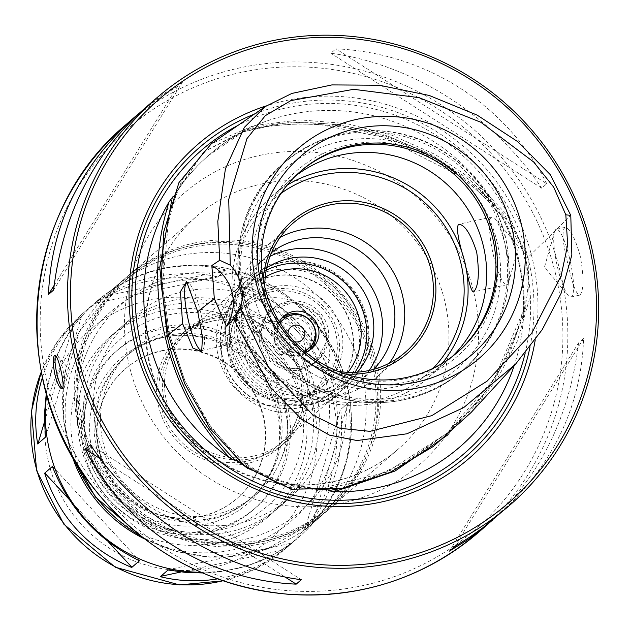 <?xml version="1.0" encoding="UTF-8"?>
<svg xmlns="http://www.w3.org/2000/svg" width="630" height="630" viewBox="0 0 630 630"><rect width="100%" height="100%" fill="white"/><g stroke="black" fill="none" stroke-linecap="round" stroke-linejoin="round"><path stroke-width="0.47" stroke-dasharray="3.15 2.36" d="M333.813 380.118L341.539 373.409C326.781 328.821 297.754 297.407 254.449 279.153L246.716 285.87C287.752 306.093 316.78 337.515 333.813 380.118L341.539 373.409M341.358 373.574L254.26 279.326M254.449 279.153L246.716 285.87M333.656 380.268L246.566 286.012M152.578 277.216C174.037 272.664 195.883 272.475 218.114 276.641L225.847 269.931C204.75 264.773 183.472 264.466 162.028 269.01C140.6 273.704 120.889 282.846 102.887 296.431L95.154 303.14C112.022 290.54 131.166 281.901 152.578 277.216M348.516 402.68L340.783 409.398C345.067 456.238 333.105 496.487 304.912 530.145L312.645 523.435C343.106 487.801 355.068 447.544 348.516 402.68L340.783 409.398M202.529 572.961C236.037 572.103 265.537 562.275 291.021 543.485L283.287 550.195C263.316 565.236 241.369 574.804 217.452 578.891M42.446 377.401C48.88 357.407 59.244 339.334 73.529 323.19L81.254 316.481C62.693 338.026 51.038 363.612 46.281 393.23M304.912 530.145L312.645 523.435M312.401 523.373L348.272 402.617M304.707 530.058L340.578 409.311M160.327 576.694L168.053 569.985M167.982 569.764L290.95 543.265L283.287 550.195M160.28 576.45L160.713 576.363M181.141 571.953L283.248 549.951M44.628 473.217L52.361 466.507M52.518 466.358L139.443 560.755M69.056 499.283L108.155 541.595M73.529 323.19L81.254 316.481M81.467 316.559L45.596 437.315L37.658 443.945M73.765 323.253L44.399 422.124M218.114 276.641L225.847 269.931M225.886 270.175L102.926 296.667L95.154 303.14M218.185 276.861L95.224 303.361M173.691 300.321A119.779 116.707 -131 0 1 305.881 363.975A119.779 116.707 -131 0 1 279.838 506.607A119.779 116.707 -131 0 1 113.179 492.715A119.779 116.707 -131 0 1 122.748 325.757A119.779 116.707 -131 0 1 173.691 300.321M183.865 291.493A119.779 116.707 -131 0 1 316.047 355.139A119.779 116.707 -131 0 1 290.013 497.779A119.779 116.707 -131 0 1 123.354 483.879A119.779 116.707 -131 0 1 132.914 316.921A119.779 116.707 -131 0 1 183.865 291.493M190.504 245.771A154.004 150.058 -131 0 1 360.462 327.608A154.004 150.058 -131 0 1 326.978 510.993A154.004 150.058 -131 0 1 112.707 493.133A154.004 150.058 -131 0 1 125 278.468A154.004 150.058 -131 0 1 190.504 245.771M190.898 247.425A152.287 148.389 -131 0 1 358.966 328.356A152.287 148.389 -131 0 1 325.86 509.702A152.287 148.389 -131 0 1 113.967 492.038A152.287 148.389 -131 0 1 126.126 279.759A152.287 148.389 -131 0 1 190.898 247.425M193.804 244.897A152.287 148.389 -131 0 1 361.872 325.828A152.287 148.389 -131 0 1 328.766 507.174A152.287 148.389 -131 0 1 116.873 489.51A152.287 148.389 -131 0 1 129.032 277.231A152.287 148.389 -131 0 1 193.804 244.897M193.41 243.243A154.004 150.058 -131 0 1 363.368 325.08A154.004 150.058 -131 0 1 329.884 508.465A154.004 150.058 -131 0 1 115.613 490.605A154.004 150.058 -131 0 1 127.906 275.94A154.004 150.058 -131 0 1 193.41 243.243M161.241 351.091A85.554 83.365 -131 0 1 255.662 396.561A85.554 83.365 -131 0 1 237.061 498.44A85.554 83.365 -131 0 1 118.015 488.518A85.554 83.365 -131 0 1 124.85 369.259A85.554 83.365 -131 0 1 161.241 351.091M161.674 350.713A85.554 83.365 -131 0 1 256.095 396.183A85.554 83.365 -131 0 1 237.494 498.062A85.554 83.365 -131 0 1 118.456 488.14A85.554 83.365 -131 0 1 125.283 368.881A85.554 83.365 -131 0 1 161.674 350.713M162.367 337.428A96.421 93.949 -131 0 1 275.704 460.081A96.421 93.949 -131 0 1 115.684 494.566A96.421 93.949 -131 0 1 162.367 337.428M160.437 329.317A104.808 102.123 -131 0 1 276.098 385.017A104.808 102.123 -131 0 1 253.315 509.82A104.808 102.123 -131 0 1 107.486 497.661A104.808 102.123 -131 0 1 115.857 351.572A104.808 102.123 -131 0 1 160.437 329.317M163.052 327.049A104.808 102.123 -131 0 1 278.712 382.741A104.808 102.123 -131 0 1 255.93 507.544A104.808 102.123 -131 0 1 110.108 495.393A104.808 102.123 -131 0 1 118.471 349.296A104.808 102.123 -131 0 1 163.052 327.049M165.414 336.979A94.539 92.114 -131 0 1 269.75 387.214A94.539 92.114 -131 0 1 249.196 499.795A94.539 92.114 -131 0 1 117.66 488.833A94.539 92.114 -131 0 1 125.205 357.052A94.539 92.114 -131 0 1 165.414 336.979M167.163 335.467A94.539 92.114 -131 0 1 271.491 385.702A94.539 92.114 -131 0 1 250.945 498.283A94.539 92.114 -131 0 1 119.401 487.313A94.539 92.114 -131 0 1 126.945 355.533A94.539 92.114 -131 0 1 167.163 335.467M161.343 311.055A119.779 116.707 -131 0 1 293.533 374.7A119.779 116.707 -131 0 1 267.49 517.332A119.779 116.707 -131 0 1 100.831 503.441A119.779 116.707 -131 0 1 110.4 336.483A119.779 116.707 -131 0 1 161.343 311.055M167.879 305.369A119.779 116.707 -131 0 1 300.069 369.022A119.779 116.707 -131 0 1 274.026 511.654A119.779 116.707 -131 0 1 107.376 497.763A119.779 116.707 -131 0 1 116.936 330.805A119.779 116.707 -131 0 1 167.879 305.369M168.399 314.913A111.227 108.376 -131 0 1 299.132 456.396A111.227 108.376 -131 0 1 114.55 496.172A111.227 108.376 -131 0 1 168.399 314.913M172.147 330.632A94.965 92.531 -131 0 1 264.529 362.557A94.965 92.531 -131 0 1 281.232 458.821A94.965 92.531 -131 0 1 124.173 483.171A94.965 92.531 -131 0 1 170.257 331.057A94.965 92.531 -131 0 1 172.147 330.632M213.633 320.772A72.552 70.694 -131 0 1 284.209 345.161A72.552 70.694 -131 0 1 296.974 418.698A72.552 70.694 -131 0 1 176.983 437.299A72.552 70.694 -131 0 1 212.192 321.095A72.552 70.694 -131 0 1 213.633 320.772M213.098 318.536A74.86 72.946 -131 0 1 295.714 358.312A74.86 72.946 -131 0 1 279.444 447.458A74.86 72.946 -131 0 1 175.282 438.779A74.86 72.946 -131 0 1 181.259 334.428A74.86 72.946 -131 0 1 213.098 318.536M218.909 313.488A74.86 72.946 -131 0 1 301.526 353.265A74.86 72.946 -131 0 1 285.256 442.41A74.86 72.946 -131 0 1 181.094 433.731A74.86 72.946 -131 0 1 187.071 329.38A74.86 72.946 -131 0 1 218.909 313.488M219.405 315.551A72.726 70.859 -131 0 1 299.659 354.202A72.726 70.859 -131 0 1 283.854 440.795A72.726 70.859 -131 0 1 182.668 432.361A72.726 70.859 -131 0 1 188.472 330.994A72.726 70.859 -131 0 1 219.405 315.551M271.12 270.624A72.726 70.859 -131 0 1 351.382 309.275A72.726 70.859 -131 0 1 335.57 395.876A72.726 70.859 -131 0 1 234.384 387.434A72.726 70.859 -131 0 1 240.195 286.067A72.726 70.859 -131 0 1 271.12 270.624M271.435 276.349A67.591 65.859 -131 0 1 346.027 312.267A67.591 65.859 -131 0 1 331.333 392.758A67.591 65.859 -131 0 1 237.289 384.914A67.591 65.859 -131 0 1 242.684 290.698A67.591 65.859 -131 0 1 271.435 276.349M271.144 276.601A67.591 65.859 -131 0 1 345.736 312.519A67.591 65.859 -131 0 1 331.041 393.01A67.591 65.859 -131 0 1 236.998 385.166A67.591 65.859 -131 0 1 242.393 290.95A67.591 65.859 -131 0 1 271.144 276.601M273.593 286.87A56.976 55.519 -131 0 1 336.467 317.15A56.976 55.519 -131 0 1 324.08 384.993A56.976 55.519 -131 0 1 244.81 378.386A56.976 55.519 -131 0 1 249.354 298.966A56.976 55.519 -131 0 1 273.593 286.87M270.246 289.768A56.976 55.519 -131 0 1 333.128 320.048A56.976 55.519 -131 0 1 320.741 387.899A56.976 55.519 -131 0 1 241.463 381.284A56.976 55.519 -131 0 1 246.015 301.872A56.976 55.519 -131 0 1 270.246 289.768M270.758 291.918A54.755 53.353 -131 0 1 331.191 321.017A54.755 53.353 -131 0 1 319.284 386.221A54.755 53.353 -131 0 1 243.101 379.866A54.755 53.353 -131 0 1 247.472 303.542A54.755 53.353 -131 0 1 270.758 291.918M262.773 298.856A54.755 53.353 -131 0 1 323.198 327.954A54.755 53.353 -131 0 1 311.291 393.159A54.755 53.353 -131 0 1 235.108 386.812A54.755 53.353 -131 0 1 239.479 310.488A54.755 53.353 -131 0 1 262.773 298.856M268.293 322.048A30.783 29.996 -131 0 1 304.479 361.203A30.783 29.996 -131 0 1 253.386 372.212A30.783 29.996 -131 0 1 268.293 322.048M279.956 337.869A8.552 8.34 -131 0 1 287.532 352.603A8.552 8.34 -131 0 1 275.633 351.611A8.552 8.34 -131 0 1 279.956 337.869M294.588 341.728A8.552 8.34 -131 0 1 288.067 334.223M304.369 351.028A19.247 18.758 -131 0 1 282.295 345.823A19.247 18.758 -131 0 1 280.232 323.237M280.2 322.15A19.247 18.758 -131 0 1 288.382 318.063A19.247 18.758 -131 0 1 309.629 328.293A19.247 18.758 -131 0 1 305.448 351.209M305.014 351.572A19.247 18.758 -131 0 1 278.657 348.981A19.247 18.758 -131 0 1 279.783 322.521M284.933 303.581A34.225 33.343 -131 0 1 322.702 321.765A34.225 33.343 -131 0 1 315.26 362.518A34.225 33.343 -131 0 1 267.648 358.549A34.225 33.343 -131 0 1 270.38 310.842A34.225 33.343 -131 0 1 284.933 303.581M287.115 301.683A34.225 33.343 -131 0 1 324.883 319.875A34.225 33.343 -131 0 1 317.441 360.62A34.225 33.343 -131 0 1 269.829 356.651A34.225 33.343 -131 0 1 272.562 308.952A34.225 33.343 -131 0 1 287.115 301.683M310.417 349.603A21.389 20.837 -131 0 1 309.023 350.934A21.389 20.837 -131 0 1 279.263 348.453A21.389 20.837 -131 0 1 280.972 318.638A21.389 20.837 -131 0 1 282.484 317.449M305.676 352.123A21.389 20.837 -131 0 1 282.169 345.933A21.389 20.837 -131 0 1 279.326 321.788M347.949 372.33A64.165 62.52 -131 0 1 250.701 373.267A64.165 62.52 -131 0 1 265.23 277.098M279.696 263.183A72.726 70.859 -131 0 1 359.95 301.825A72.726 70.859 -131 0 1 344.145 388.426A72.726 70.859 -131 0 1 242.959 379.992A72.726 70.859 -131 0 1 248.763 278.625A72.726 70.859 -131 0 1 279.696 263.183M280.421 262.552A72.726 70.859 -131 0 1 360.675 301.195A72.726 70.859 -131 0 1 344.87 387.796A72.726 70.859 -131 0 1 243.684 379.362A72.726 70.859 -131 0 1 249.488 277.988A72.726 70.859 -131 0 1 280.421 262.552M354.911 372.322A69.725 67.938 -131 0 1 343.783 384.772A69.725 67.938 -131 0 1 246.763 376.685A69.725 67.938 -131 0 1 252.331 279.484A69.725 67.938 -131 0 1 266.214 270.215M266.687 267.86A69.725 67.938 49 0 0 259.371 273.373A69.725 67.938 49 0 0 253.803 370.566A69.725 67.938 49 0 0 350.823 378.654A69.725 67.938 49 0 0 357.312 372.18M270.065 256.331A77.852 75.86 49 0 0 254.843 266.545A77.852 75.86 49 0 0 248.622 375.07A77.852 75.86 49 0 0 356.95 384.103A77.852 75.86 49 0 0 369.196 370.456M271.743 252.181A77.852 75.86 49 0 0 267.104 255.89A77.852 75.86 49 0 0 260.891 364.416A77.852 75.86 49 0 0 369.211 373.448A77.852 75.86 49 0 0 373.543 369.377M280.145 237.352A85.554 83.365 49 0 0 264.316 248.11A85.554 83.365 49 0 0 257.489 367.369A85.554 83.365 49 0 0 376.527 377.291A85.554 83.365 49 0 0 389.395 363.132M264.82 287.146A85.554 83.365 49 0 0 337.948 371.338M345.075 373.944A87.696 85.452 -131 0 1 263.238 279.72M580.175 255.733C574.914 237.439 569.811 228.005 564.874 227.43C561.551 230.8 562.732 243.637 568.41 265.954C572.536 284.484 576.222 294.218 579.474 295.163L580.128 294.816C583.947 289.564 583.963 276.538 580.175 255.733M546.761 183.771C507.111 104.808 425.809 52.77 335.947 48.833L330.86 53.251C412.689 64.173 493.991 116.211 541.682 188.189L546.761 183.771L335.947 48.833M139.553 112.927L155.224 100.816L177.581 86.278L182.661 81.861L162.619 94.421L143.782 109.163M497.243 516.088C552.234 466.798 581.025 407.602 583.632 338.507L578.545 342.925C569.827 415.327 541.178 474.366 492.581 520.049M569.52 258.024A34.65 6.867 -102.2 0 0 556.329 229.265A34.65 6.867 -102.2 0 0 554.447 231.919A34.65 6.867 -102.2 0 0 556.92 264.584A34.65 6.867 -102.2 0 0 568.118 295.368A34.65 6.867 -102.2 0 0 570.93 297.006A34.65 6.867 -102.2 0 0 569.52 258.024M449.466 551.116L578.545 342.925M454.553 546.698L583.632 338.507M90.452 444.788L301.274 579.726M182.661 81.861L53.589 290.052M100.43 458.845L284.973 576.97M177.581 86.278L54.117 285.406M541.682 188.189L330.86 53.251M62.63 388.135A17.112 3.394 -102.2 0 0 63.496 388.419A17.112 3.394 -102.2 0 0 64.425 387.111A17.112 3.394 -102.2 0 0 63.205 370.983A17.112 3.394 -102.2 0 0 57.676 355.777A17.112 3.394 -102.2 0 0 56.283 354.966A17.112 3.394 -102.2 0 0 55.597 355.627M535.232 339.964A207.475 202.159 49 0 0 532.295 258.505A207.475 202.159 49 0 0 266.34 105.856M529.995 347.012A204.049 198.82 49 0 0 528.428 259.718A204.049 198.82 49 0 0 254.347 114.109M173.037 196.371L172.998 197.166L173.62 196.623L203.679 151.893L243.889 131.45L247.779 128.914A192.788 187.85 -131 0 1 498.109 209.656L501.031 215.295L500.732 214.294L501.354 213.751C513.001 226.643 521.128 241.471 525.719 258.229C529.224 275.381 528.72 292.541 524.215 309.708L523.593 310.251L523.498 309.582L523.506 316.236A192.788 187.85 -131 0 1 514.135 365.707M523.498 309.582L523.506 309.44C510.875 359.454 484.958 401.129 445.764 434.464L494.55 378.205L523.593 310.251A192.071 187.149 49 0 0 500.732 214.294M501.149 215.515L501.031 215.295C439.874 141.742 333.05 107.289 242.707 131.977L270.364 125.913L297.234 123.874L320.009 124.59L383.064 137.198L459.837 176.101L480.966 193.56L501.149 215.515M244.511 130.906A192.071 187.149 49 0 0 209.034 155.043L208.412 155.578A192.071 187.149 49 0 1 243.889 131.45L208.412 155.578A192.071 187.149 49 0 0 172.998 197.166M498.109 209.656C436.795 140.482 335.885 107.935 247.779 128.914M168.509 335.735L169.651 334.719L162.516 286.618L169.084 213.932L182.054 179.975L204.089 151.539L177.022 190.512L164.391 237.242L162.461 286.083L169.627 334.766L168.281 334.861M329.403 490.282L330.002 489.762L287.697 487.486L247.519 468.35M448.04 434.739L494.55 381.158L523.506 316.236M471.043 412.548L497.243 378.961L517.285 341.295L529.113 300.179L528.066 257.316L507.355 215.137L474.492 181.03L435.267 154.5L392.112 135.293L346.531 123.551L299.841 119.889L253.646 125.622L211.278 143.79M202.293 350.272A34.65 6.867 -102.2 0 0 203.041 349.469A34.65 6.867 -102.2 0 0 201.254 315.142A34.65 6.867 -102.2 0 0 188.748 283.122A34.65 6.867 -102.2 0 0 187.669 282.689M254.142 338.979C257.245 335.885 240.298 269.097 238.802 271.609C233.675 275.365 232.533 288.705 235.368 311.63C241.345 329.781 247.354 339.019 253.394 339.342L254.142 338.979M524.215 309.708A192.071 187.149 49 0 0 501.354 213.751M236.25 459.522A192.071 187.149 49 0 0 330.002 489.762M209.034 155.043A192.071 187.149 49 0 0 173.62 196.623M300.093 171.714A119.779 116.707 49 0 0 299.36 172.344A119.779 116.707 49 0 0 289.8 339.302A119.779 116.707 49 0 0 456.459 353.194A119.779 116.707 49 0 0 457.183 352.564M494.644 238.179A122.74 119.598 49 0 0 293.745 173.376A122.74 119.598 49 0 0 342.728 379.016A122.74 119.598 49 0 0 494.644 238.179M295.588 175.92A119.779 116.707 49 0 0 290.068 180.416A119.779 116.707 49 0 0 280.5 347.382A119.779 116.707 49 0 0 447.158 361.273A119.779 116.707 49 0 0 452.387 356.438M493.589 255.977A34.65 6.867 -102.2 0 0 506.772 284.744A34.65 6.867 -102.2 0 0 508.662 282.09A34.65 6.867 -102.2 0 0 506.189 249.425A34.65 6.867 -102.2 0 0 494.991 218.634A34.65 6.867 -102.2 0 0 492.18 216.996A34.65 6.867 -102.2 0 0 493.589 255.977M41.32 371.787A155.287 151.302 -131 0 1 82.026 314.094A155.287 151.302 -131 0 1 148.074 281.122A155.287 151.302 -131 0 1 319.449 363.644A155.287 151.302 -131 0 1 285.689 548.557A155.287 151.302 -131 0 1 222.862 580.797M46.683 394.663A155.287 151.302 -131 0 1 96.555 301.471A155.287 151.302 -131 0 1 162.603 268.506A155.287 151.302 -131 0 1 333.979 351.028A155.287 151.302 -131 0 1 300.219 535.941A155.287 151.302 -131 0 1 200.97 572.284M71.875 455.309A138.175 134.631 -131 0 1 169.454 282.531A138.175 134.631 -131 0 1 336.814 432.952A138.175 134.631 -131 0 1 144.443 538.855M179.92 274.94A136.891 133.379 -131 0 1 340.822 449.072A136.891 133.379 -131 0 1 113.644 498.031A136.891 133.379 -131 0 1 179.92 274.94M73.899 458.837A154.004 150.058 -131 0 1 113.376 288.564A154.004 150.058 -131 0 1 178.881 255.867A154.004 150.058 -131 0 1 348.839 337.704A154.004 150.058 -131 0 1 315.362 521.089A154.004 150.058 -131 0 1 141.23 536.358M261.694 183.936A154.004 150.058 -131 0 1 431.652 265.773A154.004 150.058 -131 0 1 398.168 449.159A154.004 150.058 -131 0 1 183.897 431.298A154.004 150.058 -131 0 1 196.19 216.633A154.004 150.058 -131 0 1 261.694 183.936M149.113 300.203A138.175 134.631 -131 0 1 311.527 475.965A138.175 134.631 -131 0 1 82.223 525.381A138.175 134.631 -131 0 1 149.113 300.203M260.135 155.319A179.668 175.061 -131 0 1 471.327 383.875A179.668 175.061 -131 0 1 173.155 448.127A179.668 175.061 -131 0 1 260.135 155.319M555.66 274.341A265.222 258.426 49 0 0 121.543 134.316A265.222 258.426 49 0 0 227.406 578.663A265.222 258.426 49 0 0 555.66 274.341M125.535 125.016A269.498 262.592 -131 0 1 560.487 272.829A269.498 262.592 -131 0 1 478.997 531.941M525.184 353.076A200.631 195.489 49 0 0 525.152 260.426A200.631 195.489 49 0 0 237.912 125.433M240.715 463.208A192.071 187.149 49 0 0 329.254 490.298M173.053 196.552L171.714 200.056M525.719 258.229L526.121 257.883L504.921 215.318L471.122 180.92L430.762 154.374L386.395 135.481L339.649 124.472L291.958 122.078L245.259 129.882L203.679 151.893M169.627 334.766L184.495 379.953L207.049 421.887L237.62 458.254L276.98 483.722L322.899 489.423L368.345 479.524L410.429 459.719L448.087 432.44L482.446 396.443L509.221 354.462L525.837 307.479L526.121 257.883L528.066 257.316L570.788 215.373M342.248 488.266L397.349 467.791L448.087 432.44L386.741 472.122L315.717 489.762L280.437 484.903L248.889 467.72L211.546 428.321L184.968 380.945L169.651 334.719M505.339 237.746A136.891 133.379 49 0 0 284.413 162.666A136.891 133.379 49 0 0 273.483 353.477A136.891 133.379 49 0 0 463.948 369.353A136.891 133.379 49 0 0 505.339 237.746M503.882 239.006A136.891 133.379 49 0 0 282.957 163.926A136.891 133.379 49 0 0 272.026 354.745A136.891 133.379 49 0 0 462.491 370.621A136.891 133.379 49 0 0 503.882 239.006M497.031 241.825A131.875 128.496 49 0 0 281.169 172.203A131.875 128.496 49 0 0 333.805 393.144A131.875 128.496 49 0 0 497.031 241.825M287.256 185.062A119.779 116.707 49 0 0 271.514 196.529A119.779 116.707 49 0 0 261.954 363.494A119.779 116.707 49 0 0 428.605 377.386A119.779 116.707 49 0 0 442.166 363.4M281.106 193.347A116.353 113.376 49 0 0 263.883 361.809A116.353 113.376 49 0 0 433.109 368.337M223.028 580.852L256.331 568.449L285.689 548.557L300.219 535.941C330.033 509.316 346.98 475.933 351.067 435.795C354.296 388.71 339.649 347.728 307.125 312.842C266.246 273.081 218.185 258.245 162.942 268.325C137.97 273.814 115.841 284.855 96.555 301.471L82.026 314.094L58.228 340.381L41.289 371.621M132.914 316.921L122.748 325.757M290.013 497.779L279.838 506.607M326.978 510.993L315.362 521.089L266.309 549.305L209.963 557.125L175.605 551.36L143.293 537.973M72.592 456.569L63.638 421.116L63.268 384.709L79.301 331.774L113.376 288.564L125 278.468M129.032 277.231L126.126 279.759M328.766 507.174L325.86 509.702M329.884 508.465L398.168 449.159C371.078 472.216 339.491 484.139 303.4 484.919C256.276 484.502 216.594 466.468 184.354 430.818C154.004 394.427 141.648 353.162 147.286 307.038C152.838 270.758 169.139 240.629 196.19 216.633L127.906 275.94M125.283 368.881L124.85 369.259M237.494 498.062L237.061 498.44M118.471 349.296L115.857 351.572M255.93 507.544L253.315 509.82M126.945 355.533L125.205 357.052M250.945 498.283L249.196 499.795M116.936 330.805L110.4 336.483M274.026 511.654L267.49 517.332M212.192 321.095L170.257 331.057M296.974 418.698L281.232 458.821M187.071 329.38L181.259 334.428M285.256 442.41L279.444 447.458M240.195 286.067L188.472 330.994M335.57 395.876L283.854 440.795M249.354 298.966L246.015 301.872M324.08 384.993L320.741 387.899M247.472 303.542L239.479 310.488M319.284 386.221L311.291 393.159M290.839 327.065L276.31 339.688M302.061 339.987L287.532 352.603M272.562 308.952L270.38 310.842M317.441 360.62L315.26 362.518M283.878 316.118L280.972 318.638M311.929 348.414L309.023 350.934M249.488 277.988L248.763 278.625M344.87 387.796L344.145 388.426M343.783 384.772L350.823 378.654M252.331 279.484L259.371 273.373M356.95 384.103L369.211 373.448M254.843 266.545L267.104 255.89M376.527 377.291L405.224 352.367M264.316 248.11L293.013 223.185M564.874 227.422L556.329 229.265M579.474 295.171L570.93 297.006M554.447 231.919L544.462 267.27L568.118 295.368M56.283 354.966L54.755 355.296M63.496 388.419L61.961 388.749M64.425 387.111L69.355 369.652L57.676 355.777M523.483 309.826C524.066 276.657 516.608 245.188 501.102 215.436M188.748 283.122L186.559 281.642M203.041 349.469L201.663 351.697M238.794 271.601L187.236 282.712M253.394 339.349L201.836 350.461M456.459 353.194L457.908 351.934M299.36 172.344L300.817 171.077M505.591 237.313C495.361 197.623 472.405 167.612 436.74 147.27C388.576 120.117 324.954 126.465 284.413 162.666L282.957 163.926C213.475 219.65 227.233 342.184 307.251 384.379C355.737 413.312 421.123 407.61 462.491 370.621L463.948 369.353C502.228 333.514 516.104 289.501 505.591 237.313M290.068 180.416L271.514 196.529C248.606 216.98 235.581 242.644 232.439 273.538C229.942 309.858 241.258 341.499 266.388 368.463C307.338 413.059 383.323 418.383 428.605 377.386L447.158 361.273M492.18 216.996L458.64 224.225M506.772 284.744L473.24 291.966M508.662 282.09L518.648 246.739L494.991 218.634M281.988 317.993L274.239 327.726L275.129 344.5L283.949 353.95L298.966 356.359L309.81 350.02M314.724 339.113L313.756 329.537L302.92 317.008L293.478 314.654M271.467 309.897L294.958 301.857L320.41 315.22L327.624 339.082L316.355 361.573L301.668 368.904L284.587 368.133L269.892 359.108L260.221 332.034L271.467 309.897"/><path stroke-width="0.94" d="M217.452 578.891C198.19 582.041 179.148 581.309 160.327 576.694L168.053 569.985L185.275 572.363L202.529 572.961M139.451 560.755L131.725 567.472C88.421 549.218 59.385 517.797 44.628 473.217L52.361 466.507C69.395 509.111 98.422 540.532 139.451 560.755M46.281 393.23L44.391 415.107L45.384 437.228L37.658 443.945C33.973 421.486 35.563 399.302 42.446 377.401M160.713 576.363L181.141 571.953M139.443 560.755L131.725 567.472M44.817 473.051L69.056 499.283M108.155 541.595L131.906 567.299M44.399 422.124L38.005 443.638M288.067 334.223A8.552 8.34 -131 0 1 303.92 329.797A8.552 8.34 -131 0 1 294.588 341.728M280.232 323.237A19.247 18.758 -131 0 1 283.831 318.993A19.247 18.758 -131 0 1 292.013 314.905A19.247 18.758 -131 0 1 313.26 325.135A19.247 18.758 -131 0 1 309.078 348.059A19.247 18.758 -131 0 1 304.369 351.028M309.078 348.059L305.448 351.209A19.247 18.758 -131 0 1 305.014 351.572M279.783 322.521A19.247 18.758 -131 0 1 280.2 322.15L283.831 318.993M282.484 317.449A21.389 20.837 -131 0 1 290.068 314.094A21.389 20.837 -131 0 1 313.204 324.6A21.389 20.837 -131 0 1 310.417 349.603M279.326 321.788A21.389 20.837 -131 0 1 283.878 316.118A21.389 20.837 -131 0 1 292.974 311.574A21.389 20.837 -131 0 1 316.583 322.938A21.389 20.837 -131 0 1 311.929 348.414A21.389 20.837 -131 0 1 305.676 352.123M265.23 277.098A64.165 62.52 -131 0 1 283.122 270.199A64.165 62.52 -131 0 1 350.989 299.148A64.165 62.52 -131 0 1 347.949 372.33M266.214 270.215A69.725 67.938 -131 0 1 281.996 264.687A69.725 67.938 -131 0 1 354.572 294.368A69.725 67.938 -131 0 1 354.911 372.322M357.312 372.18A69.725 67.938 49 0 0 363.699 291.517A69.725 67.938 49 0 0 289.028 258.568A69.725 67.938 49 0 0 266.687 267.86M369.196 370.456A77.852 75.86 49 0 0 369.085 283.287A77.852 75.86 49 0 0 287.957 250.016A77.852 75.86 49 0 0 270.065 256.331M373.543 369.377A77.852 75.86 49 0 0 384.694 278.058A77.852 75.86 49 0 0 300.219 239.361A77.852 75.86 49 0 0 271.743 252.181M389.395 363.132A85.554 83.365 49 0 0 390.151 266.947A85.554 83.365 49 0 0 300.707 229.95A85.554 83.365 49 0 0 280.145 237.352M337.948 371.338A85.554 83.365 49 0 0 405.224 352.367A85.554 83.365 49 0 0 423.825 250.488A85.554 83.365 49 0 0 329.403 205.026A85.554 83.365 49 0 0 293.013 223.185A85.554 83.365 49 0 0 264.82 287.146M263.238 279.72A87.696 85.452 -131 0 1 329.269 202.639A87.696 85.452 -131 0 1 435.535 281.673A87.696 85.452 -131 0 1 345.075 373.944M591.287 246.078A269.498 262.592 49 0 0 156.334 98.264A269.498 262.592 49 0 0 134.812 473.925A269.498 262.592 49 0 0 509.796 505.189A269.498 262.592 49 0 0 591.287 246.078M62.307 388.576L61.961 388.749C59.732 388.419 57.393 383.717 54.936 374.661C52.778 363.502 52.715 357.052 54.755 355.304C57.936 353.556 65.607 386.655 62.307 388.576M156.334 98.264L143.782 109.163C92.728 155.043 62.661 215.334 53.589 290.052L48.502 294.47C51.101 225.375 79.9 166.178 134.883 116.889L139.553 112.927M296.187 584.144C206.317 580.206 125.016 528.168 85.365 449.206L90.452 444.788C138.135 516.765 219.437 568.803 301.274 579.726L296.187 584.144L284.973 576.97M492.581 520.049L480.43 530.389L469.508 538.555L449.466 551.116L454.553 546.698L470.547 536.595L482.761 527.838L509.796 505.189M85.365 449.206L100.43 458.845M54.117 285.406L48.502 294.47M55.597 355.627A17.112 3.394 -102.2 0 0 56.983 374.22A17.112 3.394 -102.2 0 0 62.63 388.135M589.263 246.228A266.931 260.095 49 0 0 152.35 105.297A266.931 260.095 49 0 0 258.891 552.51A266.931 260.095 49 0 0 589.263 246.228M266.34 105.856A207.475 202.159 49 0 0 131.938 330.561A207.475 202.159 49 0 0 334.002 506.496A207.475 202.159 49 0 0 535.232 339.964M254.347 114.109A204.049 198.82 49 0 0 205.75 454.852A204.049 198.82 49 0 0 529.995 347.012M514.135 365.707A192.788 187.85 -131 0 1 334.215 491.715L328.159 490.675L329.403 490.282M247.519 468.35L236.25 459.522L235.628 460.065L236.045 460.963L230.092 458.136A192.788 187.85 -131 0 1 169.045 201.899L173.053 196.552M169.045 201.899C155.201 246.267 153.98 291.422 165.375 337.389L168.509 335.735M334.215 491.715L395.073 471.004L448.04 434.739M165.375 337.389C175.92 383.528 197.489 423.777 230.092 458.136M233.785 319.174L270.498 387.489L301.66 419.304L329.474 435.141L357.076 440.543L406.87 433.81L463.672 407.626L515.482 364.242L542.162 329.726L561.039 293.493L571.851 255.048L570.788 215.373L550.337 174.699L517.828 141.719L477.138 115.109L429.235 95.461L379.441 85.263L331.947 84.908L291.863 93.429L265.325 106.549L211.278 143.79L178.952 182.613L163.792 231.651L160.941 283.327L168.281 334.861L182.574 323.599L180.424 291.635L186.559 281.642L197.718 311.677L214.31 298.612L211.838 265.529L219.744 260.253L230.257 265.183A42.777 41.682 -131 0 1 240.384 307.708L233.785 319.174L226.28 326.143L214.31 298.612M265.325 106.549L244.361 127.355L225.422 168.856L217.807 221.398L219.744 260.253M211.838 265.529A42.777 41.682 -131 0 1 226.28 326.143M168.281 334.861L184.771 383.827L210.31 428.865L245.495 466.751L291.343 489.219L342.066 488.305L390.12 472.335L433.487 446.347L471.043 412.548L515.482 364.242M197.718 311.677L202.482 336.963L201.663 351.697L192.898 348.075L182.574 323.599M187.669 282.689A34.65 6.867 -102.2 0 0 187.236 282.712A34.65 6.867 -102.2 0 0 188.654 321.694A34.65 6.867 -102.2 0 0 201.836 350.461A34.65 6.867 -102.2 0 0 202.293 350.272M240.384 307.708L268.884 367.786L312.976 415.162L339.995 428.313L370.015 431.337L431.802 415.658L487.069 381.174L531.633 333.42L561.133 275.798L567.669 244.826L565.827 214.83L553.691 187.141L533.673 162.005L480.91 122.307L419.092 97.65L353.674 89.31L290.91 100.595L265.261 115.707L246.952 138.655L228.737 199.387L230.257 265.183M521.475 224.776A138.569 135.017 49 0 0 294.667 151.617A138.569 135.017 49 0 0 349.973 383.772A138.569 135.017 49 0 0 521.475 224.776M512.009 228.273A131.008 127.654 49 0 0 297.573 159.106A131.008 127.654 49 0 0 349.863 378.591A131.008 127.654 49 0 0 512.009 228.273M494.133 236.77A119.779 116.707 49 0 0 300.817 171.077A119.779 116.707 49 0 0 291.257 338.042A119.779 116.707 49 0 0 457.908 351.934A119.779 116.707 49 0 0 494.133 236.77M457.183 352.564A119.779 116.707 49 0 0 492.676 238.038A119.779 116.707 49 0 0 300.093 171.714M452.387 356.438A119.779 116.707 49 0 0 483.383 246.109A119.779 116.707 49 0 0 295.588 175.92M464.901 262.167C458.112 240.093 456.033 227.446 458.64 224.233C464.68 224.548 470.689 233.785 476.666 251.945C479.564 272.955 478.627 286.177 473.862 291.627L473.24 291.966C471.106 290.8 468.326 280.87 464.901 262.167M222.862 580.797A155.287 151.302 -131 0 1 69.631 530.547A155.287 151.302 -131 0 1 41.32 371.787M200.97 572.284A155.287 151.302 -131 0 1 46.683 394.663M144.443 538.855A138.175 134.631 -131 0 1 71.875 455.309M141.23 536.358A154.004 150.058 -131 0 1 73.899 458.837M125.535 125.016C20.01 212.916 7.922 383.843 94.413 489.171C144.404 551.203 208.561 586.199 286.878 594.153C359.769 599.169 423.809 578.427 478.997 531.941A269.498 262.592 -131 0 1 104.013 500.677A269.498 262.592 -131 0 1 125.535 125.016L134.883 116.889M237.912 125.433A200.631 195.489 49 0 0 141.435 346.319A200.631 195.489 49 0 0 333.357 500.228A200.631 195.489 49 0 0 525.184 353.076M235.628 460.065A192.071 187.149 49 0 0 240.715 463.208M171.714 200.056L159.768 267.687L167.304 336.782C178.266 384.954 201.183 426.352 236.045 460.963M328.159 490.675L342.248 488.266M570.788 215.373L565.827 214.83M442.166 363.4A119.779 116.707 49 0 0 464.83 262.23A119.779 116.707 49 0 0 287.256 185.062M433.109 368.337A116.353 113.376 49 0 0 460.971 263.434A116.353 113.376 49 0 0 281.106 193.347M143.293 537.973L95.327 496.912L72.592 456.569M223.028 580.852L179.416 584.892L115.203 567.197L63.827 524.176L36.595 470.578L31.5 411.043L41.289 371.621M478.997 531.941L488.344 523.813M309.81 350.02L314.724 339.113M293.478 314.654L281.988 317.993"/></g></svg>
